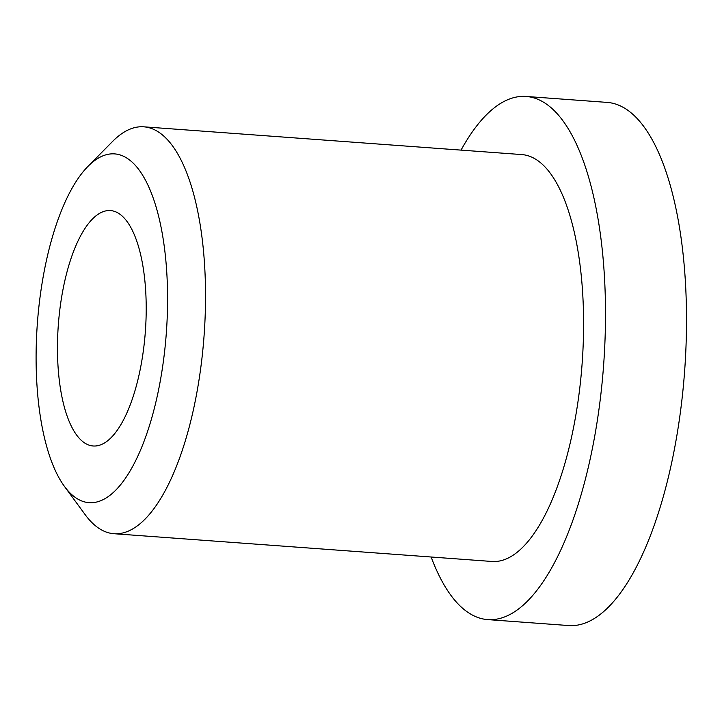 <?xml version="1.0" encoding="UTF-8"?>
<svg xmlns="http://www.w3.org/2000/svg" width="722" height="722" viewBox="0 0 722 722"><rect width="100%" height="100%" fill="white"/><g stroke="black" fill="none" stroke-linecap="round" stroke-linejoin="round"><path stroke-width="1.08" d="M164.472 352.625A174.85 64.655 -85.8 0 0 87.922 166.421A174.85 64.655 -85.8 0 0 39.205 303.935A174.85 64.655 -85.8 0 0 64.429 486.375A174.85 64.655 -85.8 0 0 164.472 352.625M87.922 166.421L112.605 141.422A203.992 75.431 94.2 0 1 143.786 126.819A203.992 75.431 94.2 0 1 201.907 358.663A203.992 75.431 94.2 0 1 113.905 533.711A203.992 75.431 94.2 0 1 85.196 514.705L64.429 486.375M144.111 344.71A118.029 43.645 94.2 0 1 93.192 445.988A118.029 43.645 94.2 0 1 59.565 311.85A118.029 43.645 94.2 0 1 110.484 210.571A118.029 43.645 94.2 0 1 144.111 344.71M143.786 126.819L521.835 154.58A203.992 75.431 94.2 0 1 579.965 386.423A203.992 75.431 94.2 0 1 491.953 561.472L113.905 533.711M461.042 150.113A262.276 96.983 94.2 0 1 526.103 96.45A262.276 96.983 94.2 0 1 600.839 394.537A262.276 96.983 94.2 0 1 487.684 619.602A262.276 96.983 94.2 0 1 431.16 557.005M526.103 96.45L607.112 102.398A262.276 96.983 94.2 0 1 681.848 400.493A262.276 96.983 94.2 0 1 568.692 625.55L487.684 619.602"/></g></svg>
